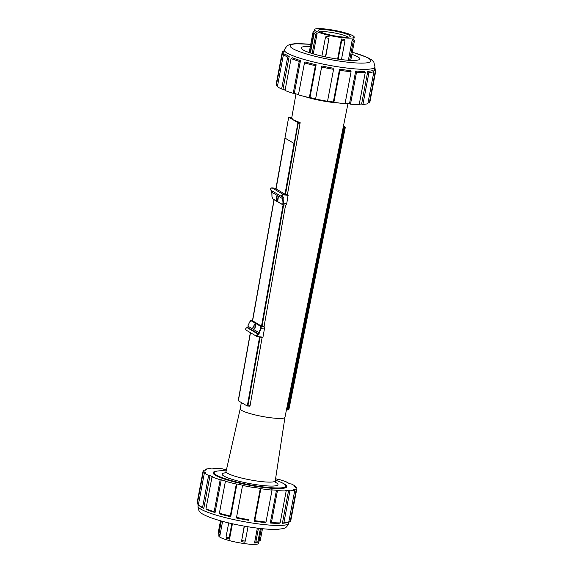 <?xml version="1.0" encoding="UTF-8"?>
<svg xmlns="http://www.w3.org/2000/svg" width="573" height="573" viewBox="0 0 573 573"><rect width="100%" height="100%" fill="white"/><g stroke="black" fill="none" stroke-linecap="round" stroke-linejoin="round"><path stroke-width="0.86" d="M259.576 337.082L247.3 406.049L238.361 400.785L250.48 332.691M252.586 320.887L274.152 199.712M276.071 188.904L285.103 138.165L294.035 143.436L285.01 194.147M294.035 143.436L285.103 138.165M283.112 204.84L261.524 326.123M259.605 337.082L247.3 406.049M294.071 143.436L285.046 194.154M283.141 204.848L261.553 326.137M256.045 323.401L255.257 323.308L256.024 323.487L255.071 328L255.257 323.308L253.044 327.283M255.071 328L254.856 328.744L252.908 327.498M255.945 323.437L255.293 323.365M252.457 320.715L261.417 326.094L264.053 326.589L261.173 326.259L251.346 320.465L250.666 320.679M255.973 323.609L260.822 326.467L260.701 328.436L258.838 332.619L258.616 333.901L259.046 334.009L259.268 332.77L247.801 326.101L249.685 321.94L247.823 326.123M260.701 328.436L261.109 328.63L261.173 326.259L260.822 326.467M257.807 336.874L262.957 337.175L257.943 336.602A1.031 0.938 -59.5 0 1 257.17 335.492A1.031 0.938 -59.5 0 1 258.301 334.603A0.688 0.63 120.5 0 0 259.046 334.009M259.268 332.77L261.109 328.63L264.411 329.009A2.056 0.766 -83.5 0 0 264.053 326.589L285.562 205.127M264.411 329.009L262.957 337.175M247.378 405.77A1.54 0.573 -83.5 0 0 247.608 405.398L248.002 404.71L249.971 406.171L262.148 337.375M295.983 93.9L291.693 118.102L293.347 119.929L300.166 122.679L287.438 194.541M297.473 122.371L300.166 122.679L297.924 124.205L297.802 123.396A1.54 0.573 -83.5 0 0 297.473 122.371L289.157 117.472A1.54 0.573 -83.5 0 0 289.064 117.444A1.54 0.573 -83.5 0 0 288.563 117.952L275.878 188.789L284.903 194.111L287.009 194.29L288.14 194.956L283.119 194.383L272.103 187.887L276.021 188.331L272.06 187.88C270.499 188.295 270.198 189.14 271.172 190.401A1.368 1.253 -59.5 0 1 272.103 187.887L272.082 187.88M290.869 117.673L291.757 117.766M276.831 201.603L278.206 197.986L277.69 201.746L276.917 201.703L277.712 201.796M276.293 196.367L278.249 197.313L278.206 197.986M285.669 205.105A2.056 0.766 -83.5 0 0 285.791 205.148A2.056 0.766 -83.5 0 0 286.744 203.53L288.14 194.956M271.666 192.148L282.675 198.695L283.119 198.759L283.341 197.527L282.904 197.42L282.675 198.695L283.005 203.129L283.442 203.15L283.119 198.759M283.005 203.129L282.532 204.497L282.912 204.819L283.442 203.15L286.744 203.53M276.745 201.087L272.705 198.702L271.982 196.582M250.358 332.619L238.375 399.947A1.54 0.573 -83.5 0 0 238.425 400.434M261.331 528.6L258.538 543.376A20.22 2.994 -169.3 0 1 247.865 544.021A20.22 2.994 -169.3 0 1 227.76 540.153A20.22 2.994 -169.3 0 1 218.8 535.87L219.029 534.659M262.477 528.714L260.271 540.375L258.932 541.306M260.407 528.499L257.886 541.85A21.588 3.194 -169.3 0 1 255.852 541.951L254.541 542.96L257.341 528.134M254.541 542.96A20.22 2.994 -169.3 0 0 256.446 542.867L257.886 541.85M258.437 528.27L255.852 541.951M248.002 526.78L245.294 541.098A21.588 3.194 -169.3 0 1 241.677 540.547L244.198 526.129M241.269 541.643A20.22 2.994 -169.3 0 0 244.657 542.158L245.294 541.098M244.392 526.164L241.677 540.547M221.328 521.015L218.865 534.043A21.588 3.194 -169.3 0 1 218.127 533.363A21.588 3.194 -169.3 0 1 218.112 533.348L220.49 520.785M222.589 521.358L219.903 535.554L218.865 534.043M218.141 533.384L219.201 534.903A20.22 2.994 -169.3 0 0 219.215 534.917L218.127 533.363M219.903 535.554A20.22 2.994 -169.3 0 1 219.215 534.917M226.041 536.98L226.629 538.305A20.22 2.994 -169.3 0 0 228.033 538.72A20.22 2.994 -169.3 0 0 229.522 539.129L229.136 537.861A21.588 3.194 -169.3 0 1 226.041 536.98L228.706 522.905M231.821 523.636L229.136 537.861M232.423 523.765L229.522 539.129M320.063 31.844A16.245 2.399 10.7 0 0 336.609 36.221A16.245 2.399 10.7 0 0 350.039 36.722A16.245 2.399 10.7 0 0 334.775 31.021A16.245 2.399 10.7 0 0 318.481 30.756A16.245 2.399 10.7 0 0 320.063 31.844M320.243 31.93A14.518 2.149 -169.3 0 1 334.41 32.94A14.518 2.149 -169.3 0 1 347.969 37.173M316.575 31.472A20.22 2.994 10.7 0 0 338.65 37.152A20.22 2.994 10.7 0 0 354.2 37.138A20.22 2.994 10.7 0 0 334.883 30.441A20.22 2.994 10.7 0 0 314.462 29.631A20.22 2.994 10.7 0 0 316.575 31.472M309.191 52.558L313.152 31.587L314.226 30.87M321.911 56.118L325.414 37.582A21.588 3.194 10.7 0 0 328.923 38.405L325.708 56.956M329.489 36.93A20.22 2.994 10.7 0 1 326.202 36.156L325.414 37.582M325.435 56.899L328.923 38.405M354.458 40.712L353.398 39.086A20.22 2.994 10.7 0 1 352.316 39.387L353.297 41.034A21.588 3.194 10.7 0 0 354.458 40.712L350.74 60.409M349.652 60.358L353.297 41.034M348.37 60.28L352.316 39.387M344.96 40.97L344.502 39.329A20.22 2.994 10.7 0 1 341.408 39L341.658 40.611A21.588 3.194 10.7 0 0 344.96 40.97L341.444 59.606M338.149 59.162L341.658 40.611M337.612 59.091L341.408 39M312.156 53.525L315.752 34.523L317.148 33.291L313.259 53.862M310.444 52.981L314.09 33.707L315.594 32.532A20.22 2.994 10.7 0 0 316.303 32.905A20.22 2.994 10.7 0 0 317.148 33.291M314.09 33.707A21.588 3.194 10.7 0 0 315.752 34.523M283.234 483.397A37.524 5.551 -169.3 0 1 286.865 486.678A37.524 5.551 -169.3 0 1 256.117 486.405A37.524 5.551 -169.3 0 1 215.491 475.332A37.524 5.551 -169.3 0 1 213.12 472.739A37.524 5.551 -169.3 0 1 217.697 471.013M215.068 512.57L214.159 511.703A47.688 7.055 -169.3 0 1 205.972 508.853L206.882 509.726A46.212 6.833 -169.3 0 0 215.068 512.57L221.264 479.787L220.197 479.744L214.159 511.703M226.528 469.423A46.212 6.833 -169.3 0 0 223.52 469.165L222.517 468.821A47.688 7.055 10.7 0 0 213.801 468.463L214.803 468.814A46.212 6.833 -169.3 0 0 211.408 468.915L210.076 468.578A47.688 7.055 10.7 0 0 205.155 469.337L206.488 469.674A46.212 6.833 -169.3 0 0 205.17 470.297L203.709 470.025A47.688 7.055 10.7 0 0 203.136 470.856A47.688 7.055 10.7 0 0 203.336 471.787L204.797 472.059A46.212 6.833 -169.3 0 0 205.757 473.119L204.389 472.947A47.688 7.055 10.7 0 0 208.615 475.44L209.983 475.611A46.212 6.833 -169.3 0 0 213.077 476.944L212.01 476.901L205.972 508.853M212.01 476.901A47.688 7.055 10.7 0 0 220.197 479.744M230.726 516.739L230.282 516.001A47.688 7.055 -169.3 0 1 219.38 513.236L219.824 513.967A46.212 6.833 -169.3 0 0 230.726 516.739L236.921 483.956L236.32 484.049L230.282 516.001M221.264 479.787A46.212 6.833 -169.3 0 0 226.02 481.184L225.418 481.277L219.38 513.236M225.418 481.277A47.688 7.055 10.7 0 0 236.32 484.049M248.367 520.255L248.481 519.639A47.688 7.055 -169.3 0 1 236.527 517.376L236.42 517.985A46.212 6.833 -169.3 0 0 248.367 520.255L248.481 519.639M236.921 483.956A46.212 6.833 -169.3 0 0 242.608 485.209L236.527 517.376M242.565 485.424A47.688 7.055 10.7 0 0 254.519 487.687M254.133 521.172A46.212 6.833 -169.3 0 0 265.32 522.59L265.994 522.067A47.688 7.055 -169.3 0 1 254.806 520.649L254.133 521.172L260.328 488.389L260.844 488.69L254.806 520.649M260.844 488.69A47.688 7.055 10.7 0 0 272.032 490.108L271.516 489.808A46.212 6.833 -169.3 0 0 276.473 490.252L277.468 490.595L271.43 522.555L270.277 523.027L276.473 490.252M272.032 490.108L265.994 522.067M270.277 523.027A46.212 6.833 -169.3 0 0 278.994 523.385L280.147 522.905A47.688 7.055 -169.3 0 1 271.43 522.555M277.468 490.595A47.688 7.055 10.7 0 0 286.185 490.954L285.189 490.603A46.212 6.833 -169.3 0 0 288.584 490.502L289.917 490.839L283.879 522.798L282.389 523.285L288.584 490.502M286.185 490.954L280.147 522.905M282.389 523.285A46.212 6.833 -169.3 0 0 287.309 522.526L288.792 522.039A47.688 7.055 -169.3 0 1 283.879 522.798M289.917 490.839A47.688 7.055 10.7 0 0 294.83 490.08L293.498 489.743A46.212 6.833 -169.3 0 0 294.816 489.12L296.277 489.392L290.239 521.351L288.627 521.896M294.83 490.08L288.792 522.039M296.277 489.392A47.688 7.055 10.7 0 0 296.857 488.561L290.812 520.52A47.688 7.055 -169.3 0 1 290.239 521.351M294.644 490.037L294.816 489.12M296.857 488.561A47.688 7.055 10.7 0 0 296.649 487.63L295.195 487.358A46.212 6.833 -169.3 0 0 294.236 486.298L295.596 486.47L295.424 487.401M295.596 486.47A47.688 7.055 10.7 0 0 291.371 483.977L290.002 483.805A46.212 6.833 -169.3 0 0 286.908 482.473L287.975 482.516L287.904 482.881M287.975 482.516A47.688 7.055 10.7 0 0 279.789 479.673L278.722 479.63A46.212 6.833 -169.3 0 0 275.592 478.691M213.801 468.463L213.736 468.821M205.155 469.337L204.976 470.261M198.602 504.842L197.298 503.739A47.688 7.055 -169.3 0 1 197.098 502.808L203.136 470.856M204.797 472.059L204.618 472.976M203.336 471.787L197.298 503.739M209.983 475.611L203.787 508.394L202.577 507.399A47.688 7.055 -169.3 0 1 198.358 504.906A47.688 7.055 -169.3 0 1 198.351 504.899L199.562 505.902A46.212 6.833 -169.3 0 0 199.612 505.945L198.358 504.906M203.787 508.394A46.212 6.833 -169.3 0 1 201.302 507.105A46.212 6.833 -169.3 0 1 199.612 505.945M204.389 472.947L198.351 504.899M208.615 475.44L202.577 507.399M260.328 488.389A46.212 6.833 -169.3 0 1 254.562 487.473M284.373 51.112L282.761 51.656A47.688 7.055 10.7 0 0 282.188 52.487A47.688 7.055 10.7 0 0 282.389 53.418L284 52.866L283.699 54.471M310.745 44.314L294.952 43.706L290.79 44.236L287.317 45.518L284.187 49.851L283.785 51.935A46.212 6.833 10.7 0 0 284 52.866M277.576 85.606L276.351 85.377L282.389 53.418M276.351 85.377A47.688 7.055 -169.3 0 1 276.143 84.446L282.188 52.487M373.718 71.553L374.026 69.927L375.329 71.031A47.688 7.055 10.7 0 0 375.902 70.2A47.688 7.055 10.7 0 0 375.702 69.269L374.398 68.166M374.026 69.927A46.212 6.833 10.7 0 0 374.613 69.097L375.007 67.012L373.811 62.034L371.569 59.836L367.436 57.458L352.295 52.164M375.902 70.2L369.864 102.152A47.688 7.055 -169.3 0 1 369.291 102.982L368.024 102.746M369.291 102.982L375.329 71.031M367.787 71.31L368.962 72.477A47.688 7.055 10.7 0 0 373.883 71.718L372.708 70.551A46.212 6.833 10.7 0 1 367.787 71.31L361.592 104.093L362.924 104.429L368.962 72.477M362.924 104.429A47.688 7.055 -169.3 0 0 367.845 103.67L373.883 71.718M355.675 71.059L356.521 72.234A47.688 7.055 10.7 0 0 365.237 72.585L364.392 71.41A46.212 6.833 10.7 0 1 355.675 71.059L349.48 103.842L350.483 104.186L356.521 72.234M350.483 104.186A47.688 7.055 -169.3 0 0 359.199 104.544L365.237 72.585M339.531 69.197L339.896 70.329A47.688 7.055 10.7 0 0 351.084 71.747L350.719 70.615A46.212 6.833 10.7 0 1 339.531 69.197L333.343 101.98L333.858 102.281L339.896 70.329M333.858 102.281A47.688 7.055 -169.3 0 0 345.046 103.699L351.084 71.747M333.773 68.28A46.212 6.833 10.7 0 1 321.818 66.017L321.618 67.055A47.688 7.055 10.7 0 0 333.572 69.319L327.534 101.278L333.572 69.319M327.534 101.278A47.688 7.055 -169.3 0 1 315.58 99.014L321.618 67.055M316.124 64.763A46.212 6.833 10.7 0 1 305.223 61.999L304.471 62.915A47.688 7.055 10.7 0 0 315.372 65.68L316.124 64.763L309.936 97.546L309.334 97.639L315.372 65.68M309.334 97.639A47.688 7.055 -169.3 0 1 298.433 94.867L304.471 62.915M300.474 60.595A46.212 6.833 10.7 0 1 292.28 57.751L291.063 58.532A47.688 7.055 10.7 0 0 299.249 61.383L300.474 60.595L294.278 93.378L293.211 93.335L299.249 61.383M293.211 93.335A47.688 7.055 -169.3 0 1 285.025 90.491L291.063 58.532M289.193 56.419A46.212 6.833 10.7 0 1 286.708 55.13A46.212 6.833 10.7 0 1 284.96 53.926L283.442 54.578A47.688 7.055 10.7 0 0 287.667 57.078L289.193 56.419L282.998 89.202L281.63 89.03L287.667 57.078M281.63 89.03A47.688 7.055 -169.3 0 1 277.404 86.537L283.442 54.578M282.998 89.202A46.212 6.833 10.7 0 0 285.096 90.126M294.278 93.378A46.212 6.833 10.7 0 0 298.476 94.624M309.936 97.546A46.212 6.833 10.7 0 0 315.616 98.792M327.577 101.063A46.212 6.833 10.7 0 0 333.343 101.98M345.089 103.455A46.212 6.833 10.7 0 0 349.48 103.842M359.264 104.186A46.212 6.833 10.7 0 0 361.592 104.093M310.337 46.456A29.782 4.405 10.7 0 0 301.276 47.903A29.782 4.405 10.7 0 0 303.153 49.958A29.782 4.405 10.7 0 0 335.398 58.747A29.782 4.405 10.7 0 0 359.801 58.962A29.782 4.405 10.7 0 0 351.894 54.313M287.159 410.082L286.436 409.982L287.288 409.867L343.714 127.672L343.213 127.285M343.248 127.099L343.678 127.349M287.445 409.373L343.893 126.941L345.154 127.235L288.728 409.437L288.104 409.58L344.645 126.855L343.299 126.862M275.369 480.153A36.536 5.401 -169.3 0 1 285.698 485.288A36.536 5.401 -169.3 0 1 258.659 486.298A36.536 5.401 -169.3 0 1 216.465 475.117A36.536 5.401 -169.3 0 1 214.71 471.873A36.536 5.401 -169.3 0 1 226.206 470.863M226.049 471.543L240.209 408.828A22.777 3.366 10.7 0 0 240.209 408.843A22.777 3.366 10.7 0 0 241.648 410.411A22.777 3.366 10.7 0 0 266.28 417.13A22.777 3.366 10.7 0 0 284.96 417.302A22.777 3.366 10.7 0 0 284.967 417.273L275.262 480.84A25.04 3.703 -169.3 0 1 254.813 480.697A25.04 3.703 -169.3 0 1 227.624 473.291A25.04 3.703 -169.3 0 1 226.049 471.543L224.903 473.155M214.71 471.873L214.316 472.138A36.88 5.451 10.7 0 0 213.758 472.861A36.88 5.451 10.7 0 0 216.085 475.411A36.88 5.451 10.7 0 0 256.009 486.291A36.88 5.451 10.7 0 0 286.228 486.556A36.88 5.451 10.7 0 0 285.97 485.675L285.698 485.288M252.879 327.584L255.121 323.423L254.856 328.744M278.249 197.313L276.802 201.567L276.272 196.152M249.685 321.94L251.346 320.465L252.478 320.594M247.6 327.369L247.199 327.699L247.593 327.405L258.616 333.901L258.301 334.603M247.178 327.699L247.199 327.699C245.573 328.2 245.265 329.038 246.283 330.22A1.368 1.253 -59.5 0 1 247.221 327.706L258.237 334.202A1.368 1.253 120.5 0 0 257.306 336.716A1.368 1.253 120.5 0 0 257.764 336.867L257.943 336.602M250.995 320.672L255.522 323.344M248.037 404.996L260.113 337.139M285.547 194.261L298.06 123.933M262.054 326.245L283.649 204.905M276.881 201.639L276.265 196.202M271.982 196.639L271.889 190.881M283.341 197.527A0.688 0.63 120.5 0 0 282.826 196.783L282.647 197.048A1.368 1.253 120.5 0 1 282.188 196.897L271.889 190.823M277.676 201.796L282.682 204.74L285.791 205.148M282.826 196.783A1.031 0.938 -59.5 0 1 283.184 194.784L283.119 194.383A1.368 1.253 120.5 0 0 282.188 196.897L271.172 190.401M282.532 204.497L277.683 201.639M283.184 194.784L288.198 195.357M274.009 199.626L252.442 320.801L274.023 199.64M200.908 509.189A46.212 6.833 -169.3 0 1 197.993 505.995C197.95 509.963 199.633 512.699 203.028 514.217C206.66 516.294 212.039 518.357 219.151 520.399C237.408 525.778 265.757 530.247 278.277 529.287C283.714 528.335 286.077 529.33 288.813 523.156A46.212 6.833 -169.3 0 1 250.945 522.827A46.212 6.833 -169.3 0 1 200.908 509.189M284.187 49.851A46.212 6.833 10.7 0 0 287.102 53.038A46.212 6.833 10.7 0 0 337.139 66.676A46.212 6.833 10.7 0 0 375.007 67.012M352.28 52.243A41.077 6.074 -169.3 0 1 355.983 62.93A41.077 6.074 -169.3 0 1 292.774 48.641A41.077 6.074 -169.3 0 1 310.731 44.386M297.802 123.396L285.196 194.204M283.298 204.862L261.711 326.18M259.762 337.103L247.608 405.398M291.757 117.773L289.157 117.472M287.288 409.867L286.479 409.759M288.104 409.58L288.899 409.437L287.431 409.143M343.993 126.647L343.363 126.554M343.585 126.01L344.645 126.855M345.304 127.242L288.899 409.437L345.333 127.235L343.413 125.917M343.155 127.593L343.714 127.672M225.361 472.818A28.414 4.204 10.7 0 0 223.928 476.063A28.414 4.204 10.7 0 0 260.83 485.31A28.414 4.204 10.7 0 0 275.441 482.28M304.442 96.457A26.465 3.911 10.7 0 0 339.144 103.018M252.485 320.565L251.218 320.422L249.656 321.926M262.799 337.447L257.306 336.716L246.283 330.22M276.766 201.252L272.848 198.946L271.96 196.611L271.745 190.594M238.389 399.782L250.344 332.612M275.935 188.825L288.52 118.088M353.734 39.594L354.2 37.138M310.072 52.859L314.462 29.631M198.265 504.562L197.993 505.995M289.086 521.745L288.813 523.156M247.106 405.899L249.398 406.164M289.064 117.444L291.356 117.709M275.742 482.767L275.262 480.84M284.96 417.302L347.947 103.72M240.209 408.843L241.326 402.533M286.034 487.566L286.228 486.556M213.564 473.871L213.758 472.861"/></g></svg>
